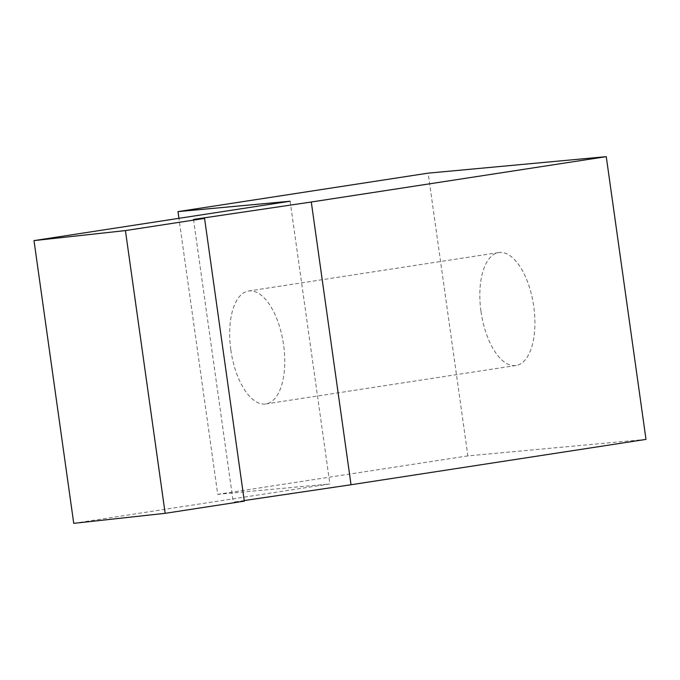 <?xml version="1.0" encoding="UTF-8"?>
<svg xmlns="http://www.w3.org/2000/svg" width="680" height="680" viewBox="0 0 680 680"><rect width="100%" height="100%" fill="white"/><g stroke="black" fill="none" stroke-linecap="round" stroke-linejoin="round"><path stroke-width="0.51" stroke-dasharray="3.4 2.55" d="M480.998 311.466A57.12 26.46 -98.7 0 0 516.06 365.475A57.12 26.46 -98.7 0 0 533.537 304.997A57.12 26.46 -98.7 0 0 498.704 252.56A57.12 26.46 -98.7 0 0 480.998 311.466M646 439.39L467.874 455.889L428.145 173.145M230.834 349.928A57.12 26.46 -98.7 0 0 265.905 403.937A57.12 26.46 -98.7 0 0 283.381 343.459A57.12 26.46 -98.7 0 0 248.54 291.023A57.12 26.46 -98.7 0 0 230.834 349.928M73.737 523.345L329.868 483.964L217.719 494.351L178.925 218.331M467.874 455.889L217.719 494.351M244.222 500.556L233.24 502.18L244.307 501.151M290.13 201.229L329.868 483.964M193.502 219.445L233.24 502.18M498.704 252.56L248.54 291.023M516.06 365.475L265.905 403.937"/><path stroke-width="1.02" d="M178.925 218.331L177.981 211.616L428.145 173.145L606.262 156.655L646 439.39L351.033 484.746L244.222 500.556M125.426 230.588L204.569 218.416L244.307 501.151L165.155 513.323L125.426 230.588L34 240.609L73.737 523.345L165.155 513.323M606.262 156.655L311.296 202.011L351.033 484.746M177.981 211.616L290.13 201.229L34 240.609M204.569 218.416L193.502 219.445L311.296 202.011"/></g></svg>

